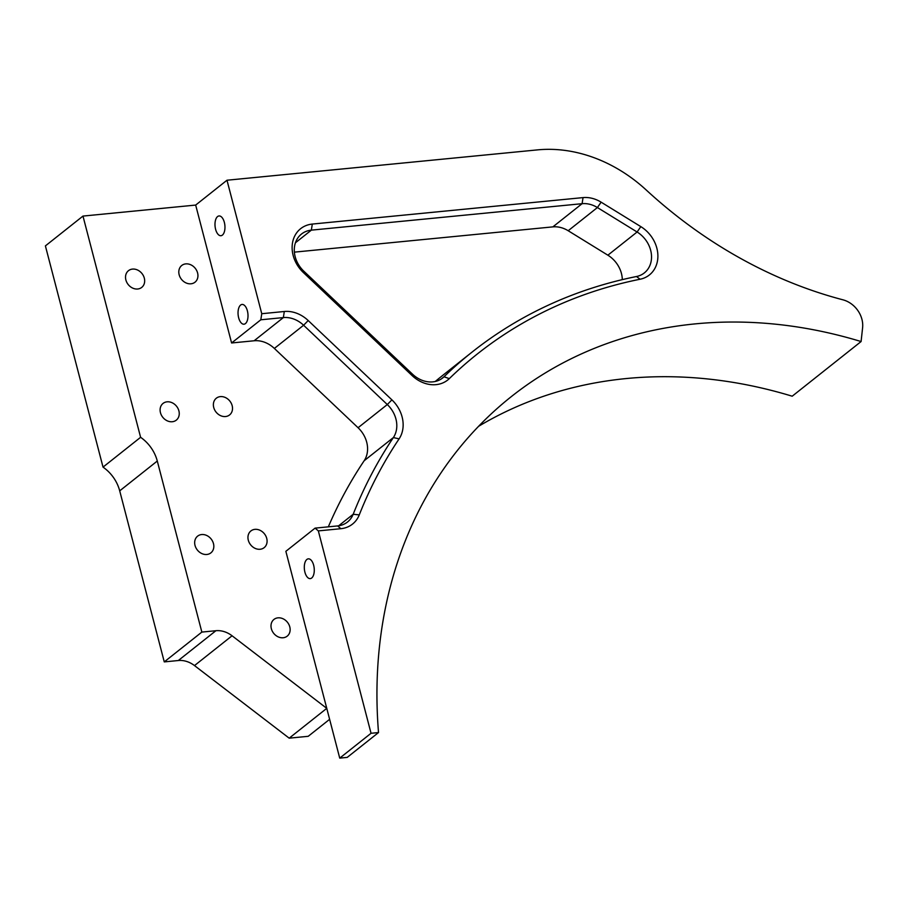 <?xml version="1.0" encoding="UTF-8"?>
<svg xmlns="http://www.w3.org/2000/svg" width="908" height="908" viewBox="0 0 908 908"><rect width="100%" height="100%" fill="white"/><g stroke="black" fill="none" stroke-linecap="round" stroke-linejoin="round"><path stroke-width="1.36" d="M329.627 719.318L308.209 736.309L289.187 738.17L194.494 665.587L232.073 635.782A23.71 19.601 -128.4 0 0 215.9 630.72L178.32 660.525A23.71 19.601 -128.4 0 1 194.494 665.587M178.32 660.525L164.269 661.898L119.708 490.853L157.288 461.037A35.56 29.408 51.6 0 0 140.604 437.304L82.98 216.081L45.4 245.898L103.024 467.121A35.56 29.408 -128.4 0 1 119.708 490.853M478.584 426.306A485.984 401.949 -128.4 0 1 792.196 396.206L861.09 341.544A485.984 401.949 51.6 0 0 511.215 396.694A485.984 401.949 51.6 0 0 378.522 732.552L347.208 757.397L339.728 758.123L326.766 708.354L232.073 635.782M449.301 378.625A540.498 447.042 -128.4 0 1 640.095 279.233A30.815 25.492 51.6 0 0 657.891 256.499A30.815 25.492 51.6 0 0 640.821 226.625L601.119 202.166A30.815 25.492 51.6 0 0 583.038 197.603L312.295 224.072A30.815 25.492 51.6 0 0 292.569 242.527A30.815 25.492 51.6 0 0 303.363 272.536L412.119 375.594A30.815 25.492 51.6 0 0 449.301 378.625L444.012 376.775A26.082 21.565 -128.4 0 1 442.661 377.966A26.082 21.565 -128.4 0 1 412.561 374.221L303.794 271.163A26.082 21.565 -128.4 0 1 301.49 234.048A26.082 21.565 -128.4 0 1 311.353 230.144L582.096 203.687A26.082 21.565 -128.4 0 1 597.407 207.546L637.098 232.005A26.082 21.565 -128.4 0 1 644.34 272.911A26.082 21.565 -128.4 0 1 636.485 276.52A545.243 450.958 51.6 0 0 472.296 351.918A545.243 450.958 51.6 0 0 444.012 376.775L441.197 379.011M472.296 351.918L443.07 375.106A545.243 450.958 51.6 0 0 435.261 381.474M318.333 530.896L340.863 528.694A30.815 25.492 51.6 0 0 359.262 514.904A540.498 447.042 -128.4 0 1 399.1 438.87A30.815 25.492 51.6 0 0 391.904 399.861L308.209 320.547A30.815 25.492 51.6 0 0 284.295 311.501L261.754 313.714L260.823 319.786L283.364 317.584A26.082 21.565 -128.4 0 1 303.601 325.246L387.296 404.548A26.082 21.565 -128.4 0 1 393.38 437.565A545.243 450.958 51.6 0 0 353.189 514.257A26.082 21.565 -128.4 0 1 347.492 522.021A26.082 21.565 -128.4 0 1 337.628 525.925L315.087 528.127L318.333 530.896L371.043 733.278L378.522 732.552M82.98 216.081L195.674 205.072L226.989 180.227L537.581 149.877A142.238 117.643 -128.4 0 1 646.212 189.988A429.087 354.892 -128.4 0 0 842.919 299.81A23.71 19.601 51.6 0 1 862.6 327.743L861.09 341.544M226.989 180.227L261.754 313.714M315.087 528.127L285.861 551.315L326.766 708.354L289.187 738.17M339.728 758.123L371.043 733.278M304.918 572.199A9.931 4.926 84.4 0 1 308.323 558.84A9.931 4.926 84.4 0 1 314.191 568.249A9.931 4.926 84.4 0 1 310.252 578.612A9.931 4.926 84.4 0 1 304.918 572.199M284.295 311.501L283.364 317.584L254.127 340.772A26.082 21.565 -128.4 0 1 274.364 348.434L358.07 427.736A26.082 21.565 -128.4 0 1 364.153 460.753A545.243 450.958 51.6 0 0 328.333 526.833M254.127 340.772L231.597 342.974L260.823 319.786M195.674 205.072L231.597 342.974M238.656 317.789A9.931 4.926 84.4 0 1 242.061 304.441A9.931 4.926 84.4 0 1 247.918 313.839A9.931 4.926 84.4 0 1 243.991 324.201A9.931 4.926 84.4 0 1 238.656 317.789M215.605 229.304A9.931 4.926 84.4 0 1 219.01 215.956A9.931 4.926 84.4 0 1 224.878 225.354A9.931 4.926 84.4 0 1 220.939 235.717A9.931 4.926 84.4 0 1 215.605 229.304M294.374 252.14L552.87 226.875A26.082 21.565 -128.4 0 1 568.181 230.734L607.872 255.193A26.082 21.565 -128.4 0 1 622.309 279.63M103.024 467.121L140.604 437.304M266.736 538.41A10.669 8.819 -128.4 0 1 264.149 547.66A10.669 8.819 -128.4 0 1 250.608 544.789A10.669 8.819 -128.4 0 1 250.892 530.953A10.669 8.819 -128.4 0 1 266.736 538.41M197.592 272.945A10.669 8.819 -128.4 0 1 195.004 282.195A10.669 8.819 -128.4 0 1 181.464 279.324A10.669 8.819 -128.4 0 1 181.736 265.488A10.669 8.819 -128.4 0 1 197.592 272.945M213.471 543.608A10.669 8.819 -128.4 0 1 210.883 552.87A10.669 8.819 -128.4 0 1 197.331 549.998A10.669 8.819 -128.4 0 1 197.615 536.151A10.669 8.819 -128.4 0 1 213.471 543.608M144.315 278.143A10.669 8.819 -128.4 0 1 141.727 287.405A10.669 8.819 -128.4 0 1 128.187 284.533A10.669 8.819 -128.4 0 1 128.471 270.686A10.669 8.819 -128.4 0 1 144.315 278.143M178.899 410.881A10.669 8.819 -128.4 0 1 176.3 420.143A10.669 8.819 -128.4 0 1 162.759 417.26A10.669 8.819 -128.4 0 1 163.043 403.424A10.669 8.819 -128.4 0 1 178.899 410.881M232.164 405.672A10.669 8.819 -128.4 0 1 229.576 414.933A10.669 8.819 -128.4 0 1 216.036 412.062A10.669 8.819 -128.4 0 1 216.32 398.215A10.669 8.819 -128.4 0 1 232.164 405.672M289.788 626.895A10.669 8.819 -128.4 0 1 287.2 636.156A10.669 8.819 -128.4 0 1 273.66 633.285A10.669 8.819 -128.4 0 1 273.944 619.438A10.669 8.819 -128.4 0 1 289.788 626.895M215.9 630.72L201.848 632.082L157.288 461.037M201.848 632.082L164.269 661.898M640.095 279.233L636.485 276.52M412.561 374.221L412.119 375.594M303.794 271.163L303.363 272.536M295.441 242.776L311.353 230.144L312.295 224.072M552.87 226.875L582.096 203.687L583.038 197.603M568.181 230.734L597.407 207.546L601.119 202.166M607.872 255.193L637.098 232.005L640.821 226.625M274.364 348.434L303.601 325.246L308.209 320.547M358.07 427.736L387.296 404.548L391.904 399.861M364.153 460.753L393.38 437.565L399.1 438.87M338.639 525.8L353.189 514.257L359.262 514.904M337.628 525.925L340.863 528.694"/></g></svg>
